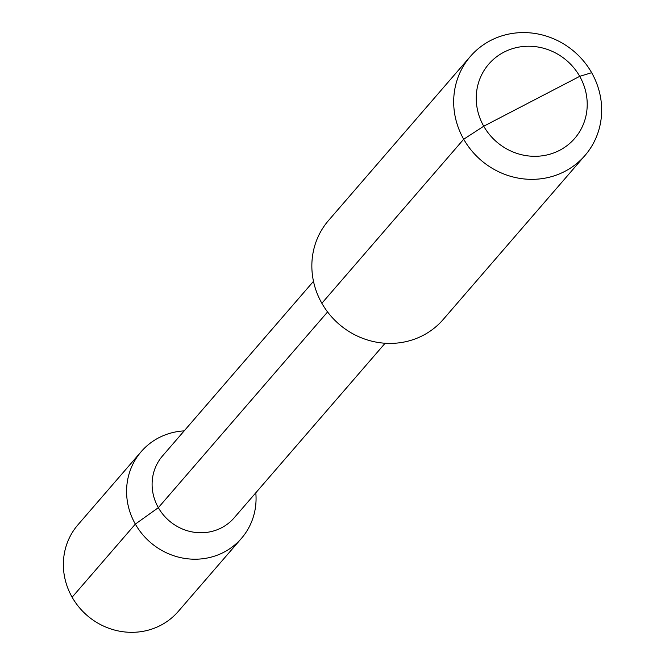 <?xml version="1.0" encoding="UTF-8"?>
<svg xmlns="http://www.w3.org/2000/svg" width="665" height="665" viewBox="0 0 665 665"><rect width="100%" height="100%" fill="white"/><g stroke="black" fill="none" stroke-linecap="round" stroke-linejoin="round"><path stroke-width="1" d="M591.651 72.709A75.744 71.571 40.8 0 0 470.379 56.425A75.744 71.571 40.8 0 0 463.696 139.218A75.744 71.571 40.8 0 0 584.976 155.502A75.744 71.571 40.8 0 0 591.651 72.709L579.714 76.342A56.808 53.682 40.8 0 0 503.854 52.211A56.808 53.682 40.8 0 0 483.746 126.217A56.808 53.682 40.8 0 0 559.598 150.34A56.808 53.682 40.8 0 0 579.714 76.342L591.651 72.709M584.976 155.502L443.139 319.557A75.744 71.571 -139.2 0 1 321.86 303.273A75.744 71.571 -139.2 0 1 328.543 220.481L470.379 56.425M184.18 430.887A66.276 62.626 40.8 0 0 141.188 451.66A66.276 62.626 40.8 0 0 135.344 524.103L158.353 507.669A47.34 44.73 -139.2 0 1 162.534 455.924L313.489 281.32M327.579 311.943L158.353 507.669A47.34 44.73 40.8 0 0 234.155 517.844L385.11 343.248M141.188 451.66L77.971 524.776A66.276 62.626 -139.2 0 0 72.128 597.22L135.344 524.103A66.276 62.626 40.8 0 0 241.462 538.351A66.276 62.626 40.8 0 0 255.801 492.807M72.128 597.22A66.276 62.626 40.8 0 0 178.237 611.468L241.462 538.351M321.86 303.273L463.696 139.218L483.746 126.217L579.714 76.342L531.726 101.28"/></g></svg>
